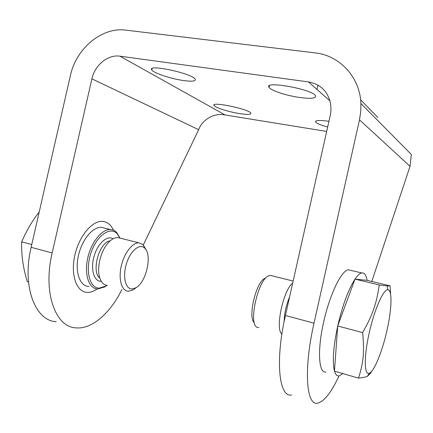 <?xml version="1.0" encoding="UTF-8"?>
<svg xmlns="http://www.w3.org/2000/svg" width="433" height="433" viewBox="0 0 433 433"><rect width="100%" height="100%" fill="white"/><g stroke="black" fill="none" stroke-linecap="round" stroke-linejoin="round"><path stroke-width="0.65" d="M334.487 371.141C335.537 374.669 337.101 376.261 339.174 375.914L342.898 373.592M367.087 280.357C366.188 275.063 364.418 272.601 361.777 272.958C359.818 273.326 357.561 275.388 354.995 279.15M354.952 279.215C348.365 289.509 342.627 305.07 337.735 325.903M337.702 326.044C333.307 346.822 332.23 361.831 334.465 371.07M350.806 270.381L348.311 269.797C341.383 270.457 329.562 294.835 323.424 322.975C317.2 351.125 318.764 373.479 325.865 372.017M88.927 286.5L88.446 286.473C79.759 285.991 74.806 271.827 78.384 255.795C81.848 239.763 92.792 226.648 101.436 227.325L104.667 228.115M87.585 292.416L86.833 292.378C76.462 291.799 70.471 274.841 74.774 255.557C78.941 236.261 92.099 220.581 102.421 221.377C107.254 221.772 110.94 224.716 113.473 230.215C110.94 224.716 107.254 221.772 102.421 221.377C92.099 220.581 78.941 236.261 74.774 255.557C70.471 274.841 76.462 291.799 86.833 292.378C90.178 292.605 93.604 291.479 97.111 288.995C93.88 291.285 90.703 292.427 87.585 292.416M183.451 80.538C170.867 78.795 153.369 72.993 151.777 69.902C146.727 63.635 192.809 73.518 195.223 79.239C195.949 81.263 192.03 81.691 183.451 80.538M239.584 113.608C228.889 111.958 215.174 107.649 214.129 105.544C210.368 101.068 249.219 109.1 250.831 113.165C251.243 114.648 247.492 114.799 239.584 113.608M327.667 127.026C320.815 125.137 316.799 123.459 315.625 121.998C315.1 120.271 319.538 120.038 328.95 121.305M299.495 97.457C286.354 95.617 270.722 90.486 269.034 87.336C263.307 80.397 312.577 89.258 315.511 95.79C316.214 98.399 310.878 98.957 299.495 97.457M411.323 154.511L410.024 166.315L359.482 119.817L360.749 111.665L360.911 103.514C359.969 77.052 339.651 55.419 315.04 52.88L125.868 30.137C101.858 26.808 76.111 48.512 70.406 75.558L31.127 247.313C21.753 286.337 35.176 320.783 56.187 321.735M330.011 100.921L308.512 81.929L119.936 56.176C107.979 54.282 94.795 65.107 91.904 78.849L52.16 252.948C42.683 292.529 55.462 327.18 75.883 327.862C92.05 329.497 110.485 312.897 121.922 289.477M143.355 244.861L198.671 129.7C202.238 119.746 214.178 112.51 225.084 114.967L326.677 131.443M308.512 81.929C320.501 84.154 327.873 91.406 330.623 103.698L331.023 109.489L330.46 114.512L285.428 315.505C274.933 361.198 279.074 397.662 291.598 395.015M359.482 119.817L314.017 323.175C303.403 369.62 306.293 406.246 317.692 403.139C324.214 401.537 331.315 392.471 338.996 375.941M371.795 281.472L410.024 166.315M289.596 296.908C286.137 305.227 284.319 313.443 284.14 321.557M265.023 278.3C256.233 281.374 247.492 317.421 254.312 322.628M258.761 327.667L257.262 327.348C248.001 324.598 257.895 279.539 268.568 275.843L270.241 275.377L272.011 275.816M292.697 283.068C283.263 289.931 274.874 329.621 281.921 333.984M371.752 371.173L370.588 373.268L367.406 376.288C365.706 377.062 362.746 377.679 358.513 378.139C363.498 362.275 364.586 351.444 362.6 332.604C372.743 314.813 376.596 303.419 379.259 284.941L387.232 285.986L390.041 285.812L390.626 294.44M387.091 329.903C391.892 308.68 392.439 289.466 387.735 289.769C383.221 289.417 374.188 310.071 369.003 333.821C363.752 357.588 364.229 375.904 369.419 373.17C374.431 371.092 382.545 350.698 387.091 329.903M358.513 378.139L334.46 371.135L337.708 325.973L354.979 279.144L367.103 280.357L390.041 285.812M337.708 325.973L362.6 332.604M354.979 279.144L379.259 284.941M106.875 285.358L105.76 286.116L99.227 288.145C89.566 288.275 85.036 270.252 91.027 252.796C96.84 235.271 110.328 226.134 117.246 233.798L119.99 238.058M120.033 238.074L116.715 232.494C114.956 230.67 112.894 229.685 110.534 229.544C102.015 228.911 91.163 242.134 87.677 258.263C84.083 274.387 88.911 288.595 97.474 289.028L104.764 286.927L106.924 285.363M131.881 288.973C125.31 289.038 122.442 276.162 126.533 263.416C130.501 250.62 139.697 243.162 144.633 248.087C152.492 254.507 146.408 282.213 135.924 287.766L131.881 288.973M146.284 250.279L143.144 244.65L138.955 242.826C132.438 242.415 124.022 253.327 121.186 266.436C118.263 279.545 121.76 291.041 128.32 291.263L133.212 289.877L136.054 287.691M107.319 285.401C103.79 285.076 101.246 282.495 99.693 277.661C96.754 268.612 100.245 252.715 107.027 244.244C110.637 239.709 114.236 237.49 117.819 237.582L120.342 238.21M39.197 212.024C32.361 220.662 26.521 230.6 21.688 241.836C21.244 254.826 23.122 268.119 27.322 281.71L28.524 282.056M31.766 244.521L21.688 241.836M360.613 99.763L377.868 117.522M119.936 56.176L225.084 114.967M198.671 129.7L91.904 78.849M52.16 252.948L31.127 247.313M285.428 315.505L314.017 323.175M99.806 278.035C90.973 271.68 99.319 241.928 110.155 240.867M113.094 238.789C107.26 234.984 97.804 243.297 94.14 256.071C90.351 268.806 93.815 281.233 100.786 281.304L101.273 281.304M348.311 269.797L361.777 272.958M152.075 68.603L151.777 69.902M214.308 104.754L214.129 105.544M315.83 121.088L315.625 121.998M269.386 85.756L269.034 87.336M317.909 85.112L316.951 89.382M411.35 154.505L360.911 103.514M270.241 275.377L293.152 281.06M387.735 289.769L387.232 285.986M369.419 373.17L367.406 376.288M117.246 233.798L116.715 232.494M105.76 286.116L104.764 286.927M110.534 229.544L101.436 227.325M144.633 248.087L143.144 244.65M135.924 287.766L133.212 289.877M138.955 242.826L117.819 237.582"/></g></svg>
